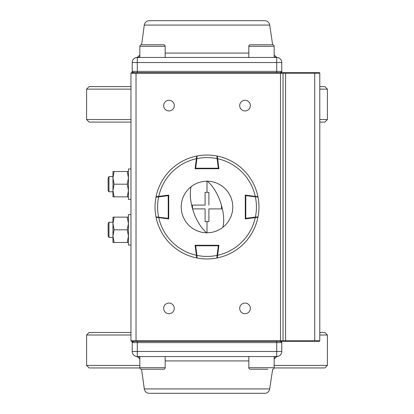 <?xml version="1.0" encoding="UTF-8"?>
<svg xmlns="http://www.w3.org/2000/svg" width="414" height="414" viewBox="0 0 414 414"><rect width="100%" height="100%" fill="white"/><g stroke="black" fill="none" stroke-linecap="round" stroke-linejoin="round"><path stroke-width="0.62" d="M139.828 365.417L86.604 365.417L89.134 367.953L139.854 367.953M274.146 367.953L324.866 367.953L327.396 365.417L274.171 365.417M319.794 335.004L327.396 335.004L324.866 332.468L319.794 332.468M130.959 332.468L89.134 332.468L86.604 335.004L130.959 335.004M319.794 119.553L327.396 119.553L327.396 89.134L324.866 86.604L319.794 86.604M130.959 86.604L89.134 86.604L86.604 89.134L86.604 119.553L89.134 122.089L130.959 122.089M319.794 122.089L324.866 122.089L327.396 119.553M274.171 356.547L274.171 367.699A1.521 1.521 0 0 1 272.65 369.221L269.705 388.922A5.072 5.072 0 0 1 264.681 393.3L149.319 393.3A5.072 5.072 0 0 1 144.295 388.922L141.578 369.221M139.828 356.547L139.828 367.699A1.521 1.521 0 0 0 141.35 369.221A1.521 1.521 0 0 1 139.828 367.699L165.176 367.699A1.521 1.521 0 0 1 163.654 369.221L141.35 369.221M165.176 356.547L165.176 367.699M248.824 356.547L248.824 367.699A1.521 1.521 0 0 0 250.346 369.221L267.858 369.221M248.824 367.699L274.171 367.699A1.521 1.521 0 0 1 272.65 369.221M255.133 369.221L250.346 369.221M139.828 57.453L139.828 46.301A1.521 1.521 0 0 1 141.35 44.779L163.654 44.779A1.521 1.521 0 0 1 165.176 46.301L165.176 57.453M165.176 46.301L139.828 46.301A1.521 1.521 0 0 1 141.35 44.779M274.171 57.453L274.171 46.301A1.521 1.521 0 0 0 272.65 44.779L269.705 25.078A5.072 5.072 0 0 0 264.681 20.7L149.319 20.7A5.072 5.072 0 0 0 144.295 25.078L141.578 44.779M112.965 191.791L108.96 191.791L108.147 190.388L108.147 177.989L108.96 176.597M108.96 191.78L108.96 176.581L112.965 176.581M108.96 237.419L108.147 236.011L108.147 223.612L108.96 222.209L108.96 237.419L112.965 237.419M248.824 57.453L248.824 46.301L274.171 46.301A1.521 1.521 0 0 0 272.65 44.779L267.858 44.779M248.824 46.301A1.521 1.521 0 0 1 250.346 44.779L272.65 44.779M255.133 44.779L250.346 44.779M128.423 217.138L114.093 217.138L112.965 223.477L114.093 229.811L112.965 236.151L114.093 242.485L127.295 242.485L128.423 236.151L127.295 229.811L114.093 229.811M127.295 217.138L128.423 223.477L127.295 229.811M128.423 242.485L127.295 242.485M112.965 236.146L112.965 242.485L114.093 242.485M112.965 236.151L112.965 217.138L114.093 217.138M128.423 171.515L114.093 171.515L112.965 177.849L114.093 184.189L112.965 190.523L114.093 196.862L127.295 196.862L128.423 190.523L127.295 184.189L114.093 184.189M127.295 171.515L128.423 177.849L127.295 184.189M128.423 196.862L127.295 196.862M112.965 177.854L112.965 196.862L114.093 196.862M112.965 177.849L112.965 171.515L114.093 171.515M205.101 205.101L205.101 192.412L205.101 205.101L192.412 205.101L192.593 208.899A30.357 14.319 71.3 0 0 206.757 232.854L212.04 232.357L216.9 230.883L221.355 228.502L225.283 225.283L228.492 221.376L230.883 216.9L232.357 212.051L232.854 207.016L232.357 201.96L230.893 197.126L228.502 192.645L225.294 188.732L221.381 185.513L216.905 183.117L212.071 181.648L207.243 181.146L201.96 181.642L197.1 183.117L192.645 185.498L188.717 188.717L185.508 192.624L183.117 197.1L181.642 201.949L181.146 206.984L181.642 212.04L183.107 216.874L185.498 221.355L188.706 225.268L192.619 228.487L197.095 230.883L201.928 232.352L206.757 232.854M205.101 192.412L207 192.293L207 181.146M207.243 181.146A30.357 14.319 71.3 0 1 221.407 205.101L221.588 208.899L208.899 208.899L208.899 221.588L205.101 221.588L205.101 208.899L192.593 208.899M205.101 221.588L205.101 208.899L192.412 208.899M207 192.293L208.899 192.412L208.899 205.101M207 232.854L207 221.707M157.222 196.583L156.425 196.686A0.507 0.507 0 0 0 155.99 197.095L158.614 196.914A49.426 49.426 0 0 0 158.614 217.086L158.546 217.588L156.425 217.314A0.507 0.507 0 0 1 155.99 216.905A51.962 51.962 0 0 1 155.99 197.095A51.962 51.962 0 0 0 155.99 216.905L168.219 218.338L168.219 195.662L158.614 196.914L158.546 196.412M157.222 217.417L158.728 217.614A49.426 49.426 0 0 0 196.386 255.272L195.087 245.274L218.913 245.274L217.614 255.272A49.426 49.426 0 0 0 255.272 217.614L245.274 218.913L245.274 195.087L255.272 196.386A49.426 49.426 0 0 0 217.614 158.728L218.913 168.726L195.087 168.726L196.386 158.728A49.426 49.426 0 0 0 158.728 196.386L168.726 195.087L168.726 218.913L156.062 217.267A51.962 51.962 0 0 0 196.733 257.938A51.962 51.962 0 0 1 156.062 217.267M168.721 195.599L168.151 195.16L168.219 195.662L168.726 195.662A0.507 0.507 0 0 0 168.151 195.16A0.507 0.507 0 0 1 168.726 195.662M168.219 218.84A0.507 0.507 0 0 0 168.726 218.338L168.151 218.84A0.507 0.507 0 0 0 168.219 218.84L168.721 218.401M197.095 155.99A0.507 0.507 0 0 0 196.686 156.425A0.507 0.507 0 0 1 197.095 155.99A51.962 51.962 0 0 1 207 155.038A51.962 51.962 0 0 0 197.095 155.99L196.914 158.614L196.412 158.546L196.686 156.425L196.386 158.728L196.733 156.062A51.962 51.962 0 0 0 156.062 196.733A51.962 51.962 0 0 1 196.733 156.062M217.588 158.546L217.086 158.614L216.905 155.99A51.962 51.962 0 0 0 207 155.038A51.962 51.962 0 0 1 216.905 155.99A0.507 0.507 0 0 1 217.314 156.425A0.507 0.507 0 0 0 216.905 155.99M218.401 168.721L218.84 168.151L218.338 168.219L217.086 158.614A49.426 49.426 0 0 0 196.914 158.614L195.662 168.219L218.338 168.219L218.338 168.726A0.507 0.507 0 0 0 218.84 168.151A0.507 0.507 0 0 1 218.338 168.726M195.16 168.219A0.507 0.507 0 0 0 195.662 168.726L195.16 168.151A0.507 0.507 0 0 0 195.16 168.219L195.599 168.721M196.583 256.778L196.412 255.454L196.914 255.386L197.095 258.01A51.962 51.962 0 0 0 207 258.962A51.962 51.962 0 0 1 197.095 258.01A0.507 0.507 0 0 1 196.686 257.575A0.507 0.507 0 0 0 197.095 258.01M216.905 258.01A0.507 0.507 0 0 0 217.314 257.575A0.507 0.507 0 0 1 216.905 258.01A51.962 51.962 0 0 1 207 258.962A51.962 51.962 0 0 0 216.905 258.01L217.086 255.386L217.588 255.454L217.314 257.575L217.614 255.272L217.267 257.938A51.962 51.962 0 0 0 257.938 217.267A51.962 51.962 0 0 1 217.267 257.938M195.599 245.279L195.16 245.849L195.662 245.781L196.914 255.386A49.426 49.426 0 0 0 217.086 255.386L218.338 245.781L195.662 245.781L195.662 245.274A0.507 0.507 0 0 0 195.16 245.849A0.507 0.507 0 0 1 195.662 245.274M218.84 245.781A0.507 0.507 0 0 0 218.338 245.274L218.84 245.849A0.507 0.507 0 0 0 218.84 245.781L218.401 245.279M256.778 217.417L257.575 217.314A0.507 0.507 0 0 0 258.01 216.905L255.386 217.086A49.426 49.426 0 0 0 255.386 196.914L255.454 196.412L257.575 196.686L255.272 196.386L257.938 196.733A51.962 51.962 0 0 0 217.267 156.062A51.962 51.962 0 0 1 257.938 196.733M258.01 197.095A0.507 0.507 0 0 0 257.575 196.686A0.507 0.507 0 0 1 258.01 197.095A51.962 51.962 0 0 1 258.01 216.905A51.962 51.962 0 0 0 258.01 197.095L245.781 195.662L245.781 218.338L255.386 217.086L255.454 217.588M245.279 218.401L245.849 218.84L245.781 218.338L245.274 218.338A0.507 0.507 0 0 0 245.849 218.84A0.507 0.507 0 0 1 245.274 218.338M245.781 195.16A0.507 0.507 0 0 0 245.274 195.662L245.849 195.16A0.507 0.507 0 0 0 245.781 195.16L245.279 195.599M196.386 255.272L196.733 257.938M158.728 196.386L156.062 196.733M217.614 158.728L217.267 156.062M255.272 217.614L257.938 217.267M130.959 245.021L128.423 245.021L128.423 214.602L130.959 214.602M130.959 199.398L128.423 199.398L128.423 168.979L130.959 168.979M168.979 110.936A5.325 5.325 0 0 0 174.304 105.611A5.325 5.325 0 0 0 168.979 100.291A5.325 5.325 0 0 0 163.654 105.611A5.325 5.325 0 0 0 168.979 110.936M245.021 110.936A5.325 5.325 0 0 0 250.346 105.611A5.325 5.325 0 0 0 245.021 100.291A5.325 5.325 0 0 0 239.696 105.611A5.325 5.325 0 0 0 245.021 110.936M245.021 313.709A5.325 5.325 0 0 0 250.346 308.389A5.325 5.325 0 0 0 245.021 303.064A5.325 5.325 0 0 0 239.696 308.389A5.325 5.325 0 0 0 245.021 313.709M168.979 313.709A5.325 5.325 0 0 0 174.304 308.389A5.325 5.325 0 0 0 168.979 303.064A5.325 5.325 0 0 0 163.654 308.389A5.325 5.325 0 0 0 168.979 313.709M131.502 72.662L319.251 72.662L319.794 73.2L130.959 73.2A0.543 0.543 0 0 1 131.502 72.662L130.959 73.2A0.543 0.543 0 0 1 131.502 72.662L130.959 73.2L130.959 340.8A0.543 0.543 0 0 0 131.502 341.338L136.03 341.338L131.502 341.338A0.543 0.543 0 0 1 130.959 340.8L136.03 340.8L136.03 72.662M280.506 341.338L280.506 340.8L285.577 340.8L285.577 341.338L319.251 341.338L136.03 341.338L136.03 340.8L280.506 340.8L280.506 72.662M277.97 341.338L282.498 341.338A0.543 0.543 0 0 0 283.041 340.8L283.041 73.2L282.498 72.662M285.577 72.662L285.577 340.8L319.794 340.8A0.543 0.543 0 0 1 319.251 341.338A0.543 0.543 0 0 0 319.794 340.8L319.794 73.2A0.543 0.543 0 0 0 319.251 72.662A0.543 0.543 0 0 1 319.794 73.2M137.298 341.338L280.495 341.338A1.278 1.278 0 0 1 281.774 342.616L281.774 351.476A5.072 5.072 0 0 1 276.702 356.547L137.298 356.547A5.072 5.072 0 0 1 132.226 351.476L132.226 342.616A1.278 1.278 0 0 1 133.505 341.338L132.226 342.616L137.298 342.616L137.298 351.476L276.702 351.476L276.702 342.616L137.298 342.616L137.298 341.338M274.171 357.266A5.072 4.937 90 0 1 276.702 356.547L277.659 356.454L276.702 356.547L276.702 351.476L281.774 351.476M139.828 358.995L137.852 357.008L136.341 356.454L137.298 356.547L137.298 351.476L132.226 351.476M139.828 357.266A5.072 4.937 90 0 0 137.298 356.547M281.774 342.616L280.495 341.338L281.774 342.616L276.702 342.616L276.702 341.338M276.702 72.662L276.702 71.384L281.774 71.384L280.495 72.662A1.278 1.278 0 0 0 281.774 71.384L281.774 62.524A5.072 5.072 0 0 0 276.702 57.453L137.298 57.453A5.072 5.072 0 0 0 132.226 62.524L132.226 71.384A1.278 1.278 0 0 0 133.505 72.662L132.226 71.384L137.298 71.384L137.298 62.524L276.702 62.524L276.702 71.384L137.298 71.384L137.298 72.662M274.171 56.734A5.072 4.937 -90 0 0 276.702 57.453L277.659 57.546L276.702 57.453L276.702 62.524L281.774 62.524M139.828 55.005L137.841 57.003L136.341 57.546L137.298 57.453L137.298 62.524L132.226 62.524M139.828 56.734A5.072 4.937 -90 0 1 137.298 57.453M130.959 119.553L86.604 119.553M130.959 89.134L86.604 89.134M327.396 89.134L319.794 89.134M191.118 186.6A30.357 14.319 71.3 0 0 192.319 207.931M221.681 206.068A30.357 14.319 71.3 0 1 222.882 227.4M156.425 196.686A0.507 0.507 0 0 0 155.99 197.095M155.99 216.905A0.507 0.507 0 0 0 156.425 217.314M168.219 218.338L168.151 218.84L168.726 218.338L168.219 218.338M195.662 168.219L195.16 168.151L195.662 168.726L195.662 168.219M218.338 245.781L218.84 245.849L218.338 245.274L218.338 245.781M257.575 217.314A0.507 0.507 0 0 0 258.01 216.905M245.781 195.662L245.849 195.16L245.274 195.662L245.781 195.662M314.723 341.338L314.723 72.662M269.705 388.922L144.295 388.922M248.824 360.925L165.176 360.925M133.505 341.338L132.226 342.616M269.705 25.078L144.295 25.078M248.824 53.075L165.176 53.075M281.774 71.384L280.495 72.662M133.505 72.662L132.226 71.384M327.396 335.004L327.396 365.417M86.604 365.417L86.604 335.004M112.965 222.209L108.96 222.209M274.171 358.995L276.143 357.008L277.659 356.454M274.171 55.005L276.143 56.992L277.659 57.546"/></g></svg>
